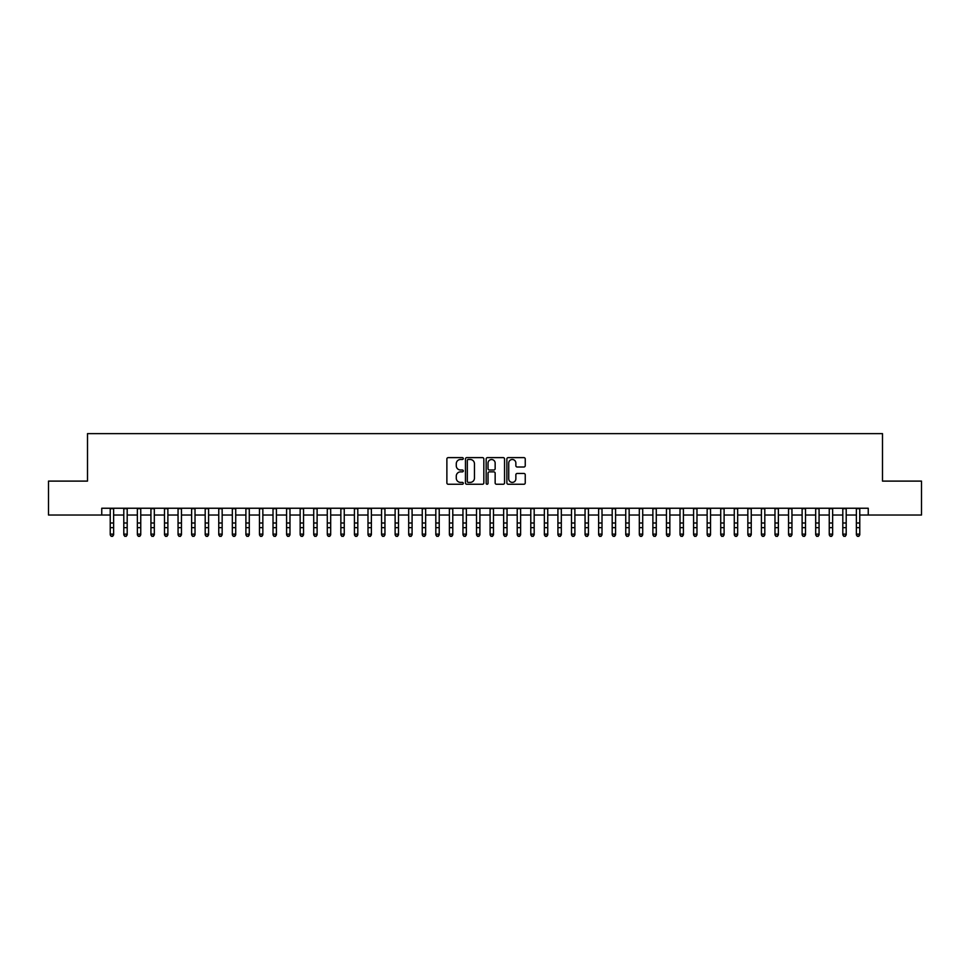 <?xml version="1.0" encoding="UTF-8"?>
<svg xmlns="http://www.w3.org/2000/svg" width="970" height="970" viewBox="0 0 970 970"><rect width="100%" height="100%" fill="white"/><g stroke="black" fill="none" stroke-linecap="round" stroke-linejoin="round"><path stroke-width="1.45" d="M463.296 458.555A0.934 0.934 0 0 0 462.363 457.622L448.213 457.622A1.334 1.334 0 0 0 446.879 458.955L446.879 482.927A1.334 1.334 0 0 0 448.213 484.248L462.363 484.248A0.934 0.934 0 0 0 463.296 483.315A0.934 0.934 0 0 0 462.363 482.393L460.532 482.393A4.256 4.256 0 0 1 456.276 478.125L456.276 476.124A4.256 4.256 0 0 1 460.532 471.869L462.363 471.869A0.934 0.934 0 0 0 463.296 470.935A0.934 0.934 0 0 0 462.363 470.001L460.532 470.001A4.256 4.256 0 0 1 456.276 465.745L456.276 463.745A4.256 4.256 0 0 1 460.532 459.489L462.363 459.489A0.934 0.934 0 0 0 463.296 458.555M523.921 467.007A1.334 1.334 0 0 0 525.243 465.673L525.243 458.955A1.334 1.334 0 0 0 523.921 457.622L508.207 457.622A1.334 1.334 0 0 0 506.873 458.955L506.873 482.927A1.334 1.334 0 0 0 508.207 484.248L523.921 484.248A1.334 1.334 0 0 0 525.243 482.927L525.243 474.803A1.334 1.334 0 0 0 523.921 473.469L517.192 473.469A1.334 1.334 0 0 0 515.858 474.803L515.858 478.828A3.565 3.565 0 0 1 512.293 482.393A3.565 3.565 0 0 1 508.741 478.828L508.741 463.042A3.565 3.565 0 0 1 512.293 459.489A3.565 3.565 0 0 1 515.858 463.042L515.858 465.673A1.334 1.334 0 0 0 517.192 467.007L523.921 467.007M101.753 515.021L48.5 515.021L48.5 481.108L87.506 481.108L87.506 433.626L882.494 433.626L882.494 481.108L921.5 481.108L921.5 515.021L868.247 515.021L868.247 508.244L101.753 508.244L101.753 515.021L110.228 515.021M483.836 458.955A1.334 1.334 0 0 0 482.502 457.622L466.788 457.622A1.334 1.334 0 0 0 465.454 458.955L465.454 482.927A1.334 1.334 0 0 0 466.788 484.248L482.502 484.248A1.334 1.334 0 0 0 483.836 482.927L483.836 458.955M487.498 457.622L503.212 457.622A1.334 1.334 0 0 1 504.545 458.955L504.545 482.927A1.334 1.334 0 0 1 503.212 484.248L496.482 484.248A1.334 1.334 0 0 1 495.149 482.927L495.149 473.202A1.334 1.334 0 0 0 493.827 471.869L489.365 471.869A1.334 1.334 0 0 0 488.031 473.202L488.031 483.315A0.934 0.934 0 0 1 487.098 484.248A0.934 0.934 0 0 1 486.164 483.315L486.164 458.955A1.334 1.334 0 0 1 487.498 457.622M113.623 515.021L123.796 515.021M127.191 515.021L137.364 515.021M140.747 515.021L150.932 515.021M154.315 515.021L164.488 515.021M167.883 515.021L178.056 515.021M181.451 515.021L191.623 515.021M195.018 515.021L205.191 515.021M208.586 515.021L218.759 515.021M222.154 515.021L232.327 515.021M235.722 515.021L245.895 515.021M249.278 515.021L259.463 515.021M262.846 515.021L273.019 515.021M276.414 515.021L286.587 515.021M289.981 515.021L300.154 515.021M303.549 515.021L313.722 515.021M317.117 515.021L327.29 515.021M330.685 515.021L340.858 515.021M344.253 515.021L354.426 515.021M357.809 515.021L367.994 515.021M371.377 515.021L381.562 515.021M384.945 515.021L395.117 515.021M398.512 515.021L408.685 515.021M412.08 515.021L422.253 515.021M425.648 515.021L435.821 515.021M439.216 515.021L449.389 515.021M452.784 515.021L462.957 515.021M466.352 515.021L476.525 515.021M479.907 515.021L490.092 515.021M493.475 515.021L503.648 515.021M507.043 515.021L517.216 515.021M520.611 515.021L530.784 515.021M534.179 515.021L544.352 515.021M547.747 515.021L557.92 515.021M561.315 515.021L571.488 515.021M574.883 515.021L585.055 515.021M588.438 515.021L598.623 515.021M602.006 515.021L612.191 515.021M615.574 515.021L625.747 515.021M629.142 515.021L639.315 515.021M642.71 515.021L652.883 515.021M656.278 515.021L666.451 515.021M669.846 515.021L680.019 515.021M683.413 515.021L693.586 515.021M696.981 515.021L707.154 515.021M710.537 515.021L720.722 515.021M724.105 515.021L734.278 515.021M737.673 515.021L747.846 515.021M751.241 515.021L761.414 515.021M764.809 515.021L774.981 515.021M778.376 515.021L788.549 515.021M791.944 515.021L802.117 515.021M805.512 515.021L815.685 515.021M819.068 515.021L829.253 515.021M832.636 515.021L842.809 515.021M846.204 515.021L856.377 515.021M859.772 515.021L868.247 515.021M468.255 459.489A0.934 0.934 0 0 0 467.322 460.411L467.322 481.459A0.934 0.934 0 0 0 468.255 482.393L470.183 482.393A4.256 4.256 0 0 0 474.451 478.125L474.451 463.745A4.256 4.256 0 0 0 470.183 459.489L468.255 459.489M495.149 463.114A3.565 3.565 0 0 0 491.596 459.55A3.565 3.565 0 0 0 488.031 463.114L488.031 468.668A1.334 1.334 0 0 0 489.365 470.001L493.827 470.001A1.334 1.334 0 0 0 495.149 468.668L495.149 463.114M113.623 508.244L113.623 534.882L112.605 536.374L111.247 536.07L112.605 536.374M110.228 508.244L110.228 534.13L113.623 534.13L112.605 536.07M111.247 536.374L110.228 534.882L111.247 536.07M127.191 508.244L127.191 534.882L126.173 536.374L124.815 536.07L126.173 536.374M123.796 508.244L123.796 534.13L127.191 534.13L126.173 536.07M124.815 536.374L123.796 534.882L124.815 536.07M140.747 508.244L140.747 534.882L139.728 536.374L138.383 536.07L139.728 536.374M137.364 508.244L137.364 534.13L140.747 534.13L139.728 536.07M138.383 536.374L137.364 534.882L138.383 536.07M154.315 508.244L154.315 534.882L153.296 536.374L151.938 536.07L153.296 536.374M150.932 508.244L150.932 534.13L154.315 534.13L153.296 536.07M151.938 536.374L150.932 534.882L151.938 536.07M167.883 508.244L167.883 534.882L166.864 536.374L165.506 536.07L166.864 536.374M164.488 508.244L164.488 534.13L167.883 534.13L166.864 536.07M165.506 536.374L164.488 534.882L165.506 536.07M181.451 508.244L181.451 534.882L180.432 536.374L179.074 536.07L180.432 536.374M178.056 508.244L178.056 534.13L181.451 534.13L180.432 536.07M179.074 536.374L178.056 534.882L179.074 536.07M195.018 508.244L195.018 534.882L194 536.374L192.642 536.07L194 536.374M191.623 508.244L191.623 534.13L195.018 534.13L194 536.07M192.642 536.374L191.623 534.882L192.642 536.07M208.586 508.244L208.586 534.882L207.568 536.374L206.21 536.07L207.568 536.374M205.191 508.244L205.191 534.13L208.586 534.13L207.568 536.07M206.21 536.374L205.191 534.882L206.21 536.07M222.154 508.244L222.154 534.882L221.136 536.374L219.778 536.07L221.136 536.374M218.759 508.244L218.759 534.13L222.154 534.13L221.136 536.07M219.778 536.374L218.759 534.882L219.778 536.07M235.722 508.244L235.722 534.882L234.704 536.374L233.346 536.07L234.704 536.374M232.327 508.244L232.327 534.13L235.722 534.13L234.704 536.07M233.346 536.374L232.327 534.882L233.346 536.07M249.278 508.244L249.278 534.882L248.271 536.374L246.913 536.07L248.271 536.374M245.895 508.244L245.895 534.13L249.278 534.13L248.271 536.07M246.913 536.374L245.895 534.882L246.913 536.07M262.846 508.244L262.846 534.882L261.827 536.374L260.481 536.07L261.827 536.374M259.463 508.244L259.463 534.13L262.846 534.13L261.827 536.07M260.481 536.374L259.463 534.882L260.481 536.07M276.414 508.244L276.414 534.882L275.395 536.374L274.037 536.07L275.395 536.374M273.019 508.244L273.019 534.13L276.414 534.13L275.395 536.07M274.037 536.374L273.019 534.882L274.037 536.07M289.981 508.244L289.981 534.882L288.963 536.374L287.605 536.07L288.963 536.374M286.587 508.244L286.587 534.13L289.981 534.13L288.963 536.07M287.605 536.374L286.587 534.882L287.605 536.07M303.549 508.244L303.549 534.882L302.531 536.374L301.173 536.07L302.531 536.374M300.154 508.244L300.154 534.13L303.549 534.13L302.531 536.07M301.173 536.374L300.154 534.882L301.173 536.07M317.117 508.244L317.117 534.882L316.099 536.374L314.741 536.07L316.099 536.374M313.722 508.244L313.722 534.13L317.117 534.13L316.099 536.07M314.741 536.374L313.722 534.882L314.741 536.07M330.685 508.244L330.685 534.882L329.667 536.374L328.309 536.07L329.667 536.374M327.29 508.244L327.29 534.13L330.685 534.13L329.667 536.07M328.309 536.374L327.29 534.882L328.309 536.07M344.253 508.244L344.253 534.882L343.234 536.374L341.876 536.07L343.234 536.374M340.858 508.244L340.858 534.13L344.253 534.13L343.234 536.07M341.876 536.374L340.858 534.882L341.876 536.07M357.809 508.244L357.809 534.882L356.802 536.374L355.444 536.07L356.802 536.374M354.426 508.244L354.426 534.13L357.809 534.13L356.802 536.07M355.444 536.374L354.426 534.882L355.444 536.07M371.377 508.244L371.377 534.882L370.358 536.374L369.012 536.07L370.358 536.374M367.994 508.244L367.994 534.13L371.377 534.13L370.358 536.07M369.012 536.374L367.994 534.882L369.012 536.07M384.945 508.244L384.945 534.882L383.926 536.374L382.568 536.07L383.926 536.374M381.562 508.244L381.562 534.13L384.945 534.13L383.926 536.07M382.568 536.374L381.562 534.882L382.568 536.07M398.512 508.244L398.512 534.882L397.494 536.374L396.136 536.07L397.494 536.374M395.117 508.244L395.117 534.13L398.512 534.13L397.494 536.07M396.136 536.374L395.117 534.882L396.136 536.07M412.08 508.244L412.08 534.882L411.062 536.374L409.704 536.07L411.062 536.374M408.685 508.244L408.685 534.13L412.08 534.13L411.062 536.07M409.704 536.374L408.685 534.882L409.704 536.07M425.648 508.244L425.648 534.882L424.63 536.374L423.272 536.07L424.63 536.374M422.253 508.244L422.253 534.13L425.648 534.13L424.63 536.07M423.272 536.374L422.253 534.882L423.272 536.07M439.216 508.244L439.216 534.882L438.197 536.374L436.839 536.07L438.197 536.374M435.821 508.244L435.821 534.13L439.216 534.13L438.197 536.07M436.839 536.374L435.821 534.882L436.839 536.07M452.784 508.244L452.784 534.882L451.765 536.374L450.407 536.07L451.765 536.374M449.389 508.244L449.389 534.13L452.784 534.13L451.765 536.07M450.407 536.374L449.389 534.882L450.407 536.07M466.352 508.244L466.352 534.882L465.333 536.374L463.975 536.07L465.333 536.374M462.957 508.244L462.957 534.13L466.352 534.13L465.333 536.07M463.975 536.374L462.957 534.882L463.975 536.07M479.907 508.244L479.907 534.882L478.901 536.374L477.543 536.07L478.901 536.374M476.525 508.244L476.525 534.13L479.907 534.13L478.901 536.07M477.543 536.374L476.525 534.882L477.543 536.07M493.475 508.244L493.475 534.882L492.457 536.374L491.099 536.07L492.457 536.374M490.092 508.244L490.092 534.13L493.475 534.13L492.457 536.07M491.099 536.374L490.092 534.882L491.099 536.07M507.043 508.244L507.043 534.882L506.025 536.374L504.667 536.07L506.025 536.374M503.648 508.244L503.648 534.13L507.043 534.13L506.025 536.07M504.667 536.374L503.648 534.882L504.667 536.07M520.611 508.244L520.611 534.882L519.593 536.374L518.235 536.07L519.593 536.374M517.216 508.244L517.216 534.13L520.611 534.13L519.593 536.07M518.235 536.374L517.216 534.882L518.235 536.07M534.179 508.244L534.179 534.882L533.16 536.374L531.803 536.07L533.16 536.374M530.784 508.244L530.784 534.13L534.179 534.13L533.16 536.07M531.803 536.374L530.784 534.882L531.803 536.07M547.747 508.244L547.747 534.882L546.728 536.374L545.37 536.07L546.728 536.374M544.352 508.244L544.352 534.13L547.747 534.13L546.728 536.07M545.37 536.374L544.352 534.882L545.37 536.07M561.315 508.244L561.315 534.882L560.296 536.374L558.938 536.07L560.296 536.374M557.92 508.244L557.92 534.13L561.315 534.13L560.296 536.07M558.938 536.374L557.92 534.882L558.938 536.07M574.883 508.244L574.883 534.882L573.864 536.374L572.506 536.07L573.864 536.374M571.488 508.244L571.488 534.13L574.883 534.13L573.864 536.07M572.506 536.374L571.488 534.882L572.506 536.07M588.438 508.244L588.438 534.882L587.432 536.374L586.074 536.07L587.432 536.374M585.055 508.244L585.055 534.13L588.438 534.13L587.432 536.07M586.074 536.374L585.055 534.882L586.074 536.07M602.006 508.244L602.006 534.882L600.988 536.374L599.642 536.07L600.988 536.374M598.623 508.244L598.623 534.13L602.006 534.13L600.988 536.07M599.642 536.374L598.623 534.882L599.642 536.07M615.574 508.244L615.574 534.882L614.556 536.374L613.198 536.07L614.556 536.374M612.191 508.244L612.191 534.13L615.574 534.13L614.556 536.07M613.198 536.374L612.191 534.882L613.198 536.07M629.142 508.244L629.142 534.882L628.123 536.374L626.765 536.07L628.123 536.374M625.747 508.244L625.747 534.13L629.142 534.13L628.123 536.07M626.765 536.374L625.747 534.882L626.765 536.07M642.71 508.244L642.71 534.882L641.691 536.374L640.333 536.07L641.691 536.374M639.315 508.244L639.315 534.13L642.71 534.13L641.691 536.07M640.333 536.374L639.315 534.882L640.333 536.07M656.278 508.244L656.278 534.882L655.259 536.374L653.901 536.07L655.259 536.374M652.883 508.244L652.883 534.13L656.278 534.13L655.259 536.07M653.901 536.374L652.883 534.882L653.901 536.07M669.846 508.244L669.846 534.882L668.827 536.374L667.469 536.07L668.827 536.374M666.451 508.244L666.451 534.13L669.846 534.13L668.827 536.07M667.469 536.374L666.451 534.882L667.469 536.07M683.413 508.244L683.413 534.882L682.395 536.374L681.037 536.07L682.395 536.374M680.019 508.244L680.019 534.13L683.413 534.13L682.395 536.07M681.037 536.374L680.019 534.882L681.037 536.07M696.981 508.244L696.981 534.882L695.963 536.374L694.605 536.07L695.963 536.374M693.586 508.244L693.586 534.13L696.981 534.13L695.963 536.07M694.605 536.374L693.586 534.882L694.605 536.07M710.537 508.244L710.537 534.882L709.519 536.374L708.173 536.07L709.519 536.374M707.154 508.244L707.154 534.13L710.537 534.13L709.519 536.07M708.173 536.374L707.154 534.882L708.173 536.07M724.105 508.244L724.105 534.882L723.087 536.374L721.728 536.07L723.087 536.374M720.722 508.244L720.722 534.13L724.105 534.13L723.087 536.07M721.728 536.374L720.722 534.882L721.728 536.07M737.673 508.244L737.673 534.882L736.654 536.374L735.296 536.07L736.654 536.374M734.278 508.244L734.278 534.13L737.673 534.13L736.654 536.07M735.296 536.374L734.278 534.882L735.296 536.07M751.241 508.244L751.241 534.882L750.222 536.374L748.864 536.07L750.222 536.374M747.846 508.244L747.846 534.13L751.241 534.13L750.222 536.07M748.864 536.374L747.846 534.882L748.864 536.07M764.809 508.244L764.809 534.882L763.79 536.374L762.432 536.07L763.79 536.374M761.414 508.244L761.414 534.13L764.809 534.13L763.79 536.07M762.432 536.374L761.414 534.882L762.432 536.07M778.376 508.244L778.376 534.882L777.358 536.374L776 536.07L777.358 536.374M774.981 508.244L774.981 534.13L778.376 534.13L777.358 536.07M776 536.374L774.981 534.882L776 536.07M791.944 508.244L791.944 534.882L790.926 536.374L789.568 536.07L790.926 536.374M788.549 508.244L788.549 534.13L791.944 534.13L790.926 536.07M789.568 536.374L788.549 534.882L789.568 536.07M805.512 508.244L805.512 534.882L804.494 536.374L803.136 536.07L804.494 536.374M802.117 508.244L802.117 534.13L805.512 534.13L804.494 536.07M803.136 536.374L802.117 534.882L803.136 536.07M819.068 508.244L819.068 534.882L818.062 536.374L816.704 536.07L818.062 536.374M815.685 508.244L815.685 534.13L819.068 534.13L818.062 536.07M816.704 536.374L815.685 534.882L816.704 536.07M832.636 508.244L832.636 534.882L831.617 536.374L830.271 536.07L831.617 536.374M829.253 508.244L829.253 534.13L832.636 534.13L831.617 536.07M830.271 536.374L829.253 534.882L830.271 536.07M846.204 508.244L846.204 534.882L845.185 536.374L843.827 536.07L845.185 536.374M842.809 508.244L842.809 534.13L846.204 534.13L845.185 536.07M843.827 536.374L842.809 534.882L843.827 536.07M859.772 508.244L859.772 534.882L858.753 536.374L857.395 536.07L858.753 536.374M856.377 508.244L856.377 534.13L859.772 534.13L858.753 536.07M857.395 536.374L856.377 534.882L857.395 536.07M113.623 523L110.228 523M113.623 527.656L110.228 527.656M113.623 508.68L110.228 508.68M127.191 523L123.796 523M127.191 527.656L123.796 527.656M127.191 508.68L123.796 508.68M140.747 523L137.364 523M140.747 527.656L137.364 527.656M140.747 508.68L137.364 508.68M154.315 523L150.932 523M154.315 527.656L150.932 527.656M154.315 508.68L150.932 508.68M167.883 523L164.488 523M167.883 527.656L164.488 527.656M167.883 508.68L164.488 508.68M181.451 523L178.056 523M181.451 527.656L178.056 527.656M181.451 508.68L178.056 508.68M195.018 523L191.623 523M195.018 527.656L191.623 527.656M195.018 508.68L191.623 508.68M208.586 523L205.191 523M208.586 527.656L205.191 527.656M208.586 508.68L205.191 508.68M222.154 523L218.759 523M222.154 527.656L218.759 527.656M222.154 508.68L218.759 508.68M235.722 523L232.327 523M235.722 527.656L232.327 527.656M235.722 508.68L232.327 508.68M249.278 523L245.895 523M249.278 527.656L245.895 527.656M249.278 508.68L245.895 508.68M262.846 523L259.463 523M262.846 527.656L259.463 527.656M262.846 508.68L259.463 508.68M276.414 523L273.019 523M276.414 527.656L273.019 527.656M276.414 508.68L273.019 508.68M289.981 523L286.587 523M289.981 527.656L286.587 527.656M289.981 508.68L286.587 508.68M303.549 523L300.154 523M303.549 527.656L300.154 527.656M303.549 508.68L300.154 508.68M317.117 523L313.722 523M317.117 527.656L313.722 527.656M317.117 508.68L313.722 508.68M330.685 523L327.29 523M330.685 527.656L327.29 527.656M330.685 508.68L327.29 508.68M344.253 523L340.858 523M344.253 527.656L340.858 527.656M344.253 508.68L340.858 508.68M357.809 523L354.426 523M357.809 527.656L354.426 527.656M357.809 508.68L354.426 508.68M371.377 523L367.994 523M371.377 527.656L367.994 527.656M371.377 508.68L367.994 508.68M384.945 523L381.562 523M384.945 527.656L381.562 527.656M384.945 508.68L381.562 508.68M398.512 523L395.117 523M398.512 527.656L395.117 527.656M398.512 508.68L395.117 508.68M412.08 523L408.685 523M412.08 527.656L408.685 527.656M412.08 508.68L408.685 508.68M425.648 523L422.253 523M425.648 527.656L422.253 527.656M425.648 508.68L422.253 508.68M439.216 523L435.821 523M439.216 527.656L435.821 527.656M439.216 508.68L435.821 508.68M452.784 523L449.389 523M452.784 527.656L449.389 527.656M452.784 508.68L449.389 508.68M466.352 523L462.957 523M466.352 527.656L462.957 527.656M466.352 508.68L462.957 508.68M479.907 523L476.525 523M479.907 527.656L476.525 527.656M479.907 508.68L476.525 508.68M493.475 523L490.092 523M493.475 527.656L490.092 527.656M493.475 508.68L490.092 508.68M507.043 523L503.648 523M507.043 527.656L503.648 527.656M507.043 508.68L503.648 508.68M520.611 523L517.216 523M520.611 527.656L517.216 527.656M520.611 508.68L517.216 508.68M534.179 523L530.784 523M534.179 527.656L530.784 527.656M534.179 508.68L530.784 508.68M547.747 523L544.352 523M547.747 527.656L544.352 527.656M547.747 508.68L544.352 508.68M561.315 523L557.92 523M561.315 527.656L557.92 527.656M561.315 508.68L557.92 508.68M574.883 523L571.488 523M574.883 527.656L571.488 527.656M574.883 508.68L571.488 508.68M588.438 523L585.055 523M588.438 527.656L585.055 527.656M588.438 508.68L585.055 508.68M602.006 523L598.623 523M602.006 527.656L598.623 527.656M602.006 508.68L598.623 508.68M615.574 523L612.191 523M615.574 527.656L612.191 527.656M615.574 508.68L612.191 508.68M629.142 523L625.747 523M629.142 527.656L625.747 527.656M629.142 508.68L625.747 508.68M642.71 523L639.315 523M642.71 527.656L639.315 527.656M642.71 508.68L639.315 508.68M656.278 523L652.883 523M656.278 527.656L652.883 527.656M656.278 508.68L652.883 508.68M669.846 523L666.451 523M669.846 527.656L666.451 527.656M669.846 508.68L666.451 508.68M683.413 523L680.019 523M683.413 527.656L680.019 527.656M683.413 508.68L680.019 508.68M696.981 523L693.586 523M696.981 527.656L693.586 527.656M696.981 508.68L693.586 508.68M710.537 523L707.154 523M710.537 527.656L707.154 527.656M710.537 508.68L707.154 508.68M724.105 523L720.722 523M724.105 527.656L720.722 527.656M724.105 508.68L720.722 508.68M737.673 523L734.278 523M737.673 527.656L734.278 527.656M737.673 508.68L734.278 508.68M751.241 523L747.846 523M751.241 527.656L747.846 527.656M751.241 508.68L747.846 508.68M764.809 523L761.414 523M764.809 527.656L761.414 527.656M764.809 508.68L761.414 508.68M778.376 523L774.981 523M778.376 527.656L774.981 527.656M778.376 508.68L774.981 508.68M791.944 523L788.549 523M791.944 527.656L788.549 527.656M791.944 508.68L788.549 508.68M805.512 523L802.117 523M805.512 527.656L802.117 527.656M805.512 508.68L802.117 508.68M819.068 523L815.685 523M819.068 527.656L815.685 527.656M819.068 508.68L815.685 508.68M832.636 523L829.253 523M832.636 527.656L829.253 527.656M832.636 508.68L829.253 508.68M846.204 523L842.809 523M846.204 527.656L842.809 527.656M846.204 508.68L842.809 508.68M859.772 523L856.377 523M859.772 527.656L856.377 527.656M859.772 508.68L856.377 508.68"/></g></svg>
